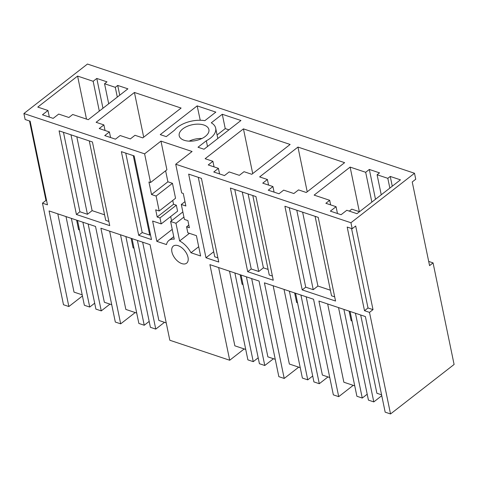 <?xml version="1.0" encoding="UTF-8"?>
<svg xmlns="http://www.w3.org/2000/svg" width="478" height="478" viewBox="0 0 478 478"><rect width="100%" height="100%" fill="white"/><g stroke="black" fill="none" stroke-linecap="round" stroke-linejoin="round"><path stroke-width="0.72" d="M353.224 385.352L338.717 396.65L318.916 301.044L365.377 316.555L385.172 412.161L390.538 413.954L454.1 364.469L433.062 262.888L428.688 261.424M354.742 385.86L343.867 382.227L327.663 303.96M29.511 120.964L45.966 200.431L42.464 203.162L63.496 304.743L68.862 306.535L49.067 210.929L95.522 226.441L115.323 322.053L120.689 323.839L100.888 228.233L150.032 244.646L169.827 340.252L229.703 360.245L209.902 264.639L259.046 281.046L278.841 376.658L284.207 378.445L264.412 282.839L313.55 299.252L333.351 394.858L338.717 396.65M173.747 236.676L168.913 240.44A17.997 10.295 -127.9 0 1 174.261 239.161L170.604 221.481L175.964 223.268L179.626 240.954A17.997 10.295 -127.9 0 1 190.973 252.754L200.617 255.975L196.41 235.66L187.824 232.792L186.587 226.817L189.378 227.749L187.896 220.579L184.406 219.414L181.311 204.476L185.87 206L183.277 193.453L181.664 192.915L175.725 164.229L350.942 222.742L352.178 228.717L347.183 227.05L364.505 310.706L369.5 312.373L390.538 413.954M168.913 240.44A17.997 10.295 -127.9 0 0 166.487 244.581L156.838 241.354L172.235 229.368M42.464 203.162L47.459 204.829L30.138 121.173L25.137 119.506L23.9 113.531L144.607 153.838L150.546 182.524L148.939 181.987L151.538 194.534L156.103 196.058L159.192 210.995L155.703 209.83L157.19 217L159.981 217.932L161.217 223.907L152.631 221.039L156.838 241.354M59.087 130.841L92.421 141.972L109.743 225.628L76.414 214.497L59.087 130.841M183.307 249.086A10.833 6.196 -127.9 0 0 173.311 246.092A10.833 6.196 -127.9 0 0 176.621 260.199A10.833 6.196 -127.9 0 0 186.623 263.187A10.833 6.196 -127.9 0 0 183.307 249.086M205.982 257.767L218.757 262.034L201.435 178.378L188.661 174.112L205.982 257.767L213.702 251.757M284.894 206.251L302.221 289.907L335.55 301.032L318.229 217.376L284.894 206.251M138.698 235.301L151.478 239.568L134.151 155.912L121.376 151.646L138.698 235.301L142.205 232.571L149.722 235.08L150.433 234.531M230.39 188.045L247.712 271.701L273.267 280.233L255.939 196.578L230.39 188.045M23.9 113.531L87.462 64.046L414.504 173.257L415.74 179.232L412.233 181.963L429.561 265.619L433.062 262.888M352.178 228.717L355.686 225.986L373.007 309.642L368.012 307.975L364.505 310.706M369.5 312.373L373.007 309.642M350.942 222.742L414.504 173.257M351.551 228.508L368.012 307.975M175.725 164.229L192.084 151.496L160.966 141.106L144.607 153.838M117.713 85.431L115.288 87.325L104.557 83.74L106.988 81.846L96.795 78.446L93.15 81.284L77.591 76.086L37.774 107.09L47.961 110.49L42.452 114.786L53.178 118.371L58.692 114.075L68.886 117.48L72.722 114.493L88.275 119.691L127.907 88.836L117.713 85.431L119.739 95.194M222.276 114.26L211.282 122.816A22.084 11.813 168.3 0 1 215.68 128.176A22.084 11.813 168.3 0 1 206.317 140.765L198.006 147.236L204.022 149.244L240.942 120.498L222.276 114.26L225.246 128.606L228.944 129.837M174.572 130.159A22.084 11.813 168.3 0 1 204.847 120.671L215.835 112.115L197.163 105.877L160.244 134.623L166.26 136.63L174.572 130.159M346.789 210.278L356.976 213.684L400.445 179.842L390.251 176.442L387.819 178.33L377.088 174.751L379.52 172.857L369.327 169.451L365.682 172.289L350.123 167.097L314.136 195.114L329.695 200.306L325.865 203.293L336.058 206.699L330.352 211.133L341.083 214.718L346.789 210.278M239.347 175.336L244.019 171.698L251.798 174.297L290.122 144.458L243.445 128.875L205.122 158.708L212.901 161.307L208.229 164.946L218.422 168.352L213.75 171.99L224.481 175.569L229.153 171.931L239.347 175.336M293.851 193.536L298.523 189.897L306.302 192.497L344.626 162.663L297.955 147.075L259.632 176.914L267.411 179.507L262.739 183.146L272.932 186.551L268.254 190.19L278.985 193.775L283.657 190.136L293.851 193.536M134.432 92.469L96.108 122.308L103.887 124.901L99.215 128.54L109.408 131.946L104.736 135.585L115.467 139.17L120.139 135.531L130.333 138.931L135.005 135.292L142.785 137.891L181.108 108.058L134.432 92.469L143.693 137.186M205.319 136.415A15.165 8.108 168.3 0 1 189.587 141.165A15.165 8.108 168.3 0 1 179.202 135.728A15.165 8.108 168.3 0 1 182.787 128.893A15.165 8.108 168.3 0 1 198.513 124.149A15.165 8.108 168.3 0 1 208.904 129.58A15.165 8.108 168.3 0 1 205.319 136.415M334.684 296.844L331.535 295.798L315.08 216.331M330.382 290.212L317.918 286.047L313.245 289.686L305.723 287.176L302.221 289.907M367.206 394.207L362.264 398.055L356.899 396.262L338.538 307.593M362.264 398.055L343.903 309.385M352.047 320.995L351.127 320.684L349.149 311.136M381.767 395.706L373.796 401.908L368.43 400.116L350.069 311.447M373.796 401.908L355.435 313.239M381.581 394.822L376.891 393.257L360.681 314.99M369.327 169.451L375.499 199.26M365.682 172.289L371.854 202.098M350.123 167.097L359.354 211.682M329.695 200.306L330.645 204.889M336.058 206.699L337.468 213.511M390.251 176.442L392.271 186.205M387.819 178.33L389.845 188.099M377.088 174.751L381.241 194.791M302.616 212.166L317.918 286.047M298.72 367.152L284.207 378.445M300.238 367.66L289.363 364.027L273.153 285.76M289.268 207.709L305.723 287.176M272.4 276.045L269.251 274.993L252.796 195.532M268.092 269.413L263.408 267.847L258.735 271.486L251.219 268.977L247.712 271.701M312.702 376.001L307.754 379.855L302.389 378.062L284.028 289.393M329.76 377.518L322.381 375.051L306.177 296.79M327.998 376.927L319.292 383.709L300.925 295.034M307.754 379.855L289.393 291.186M297.543 302.789L296.617 302.484L294.639 292.936M319.292 383.709L313.926 381.916L295.565 293.241M296.784 210.218L313.245 289.686M297.955 147.075L307.217 191.792M267.411 179.507L268.564 185.094M272.932 186.551L274.085 192.138M248.112 193.966L263.408 267.847M244.21 348.946L229.703 360.245M245.728 349.454L234.853 345.827L218.649 267.561M234.758 189.509L251.219 268.977M217.89 257.845L214.747 256.794L198.286 177.326M258.198 357.801L253.25 361.655L247.885 359.862L229.524 271.187M275.25 359.313L267.877 356.851L251.667 278.584M273.488 358.727L264.782 365.503L246.421 276.834M253.25 361.655L234.889 272.98M243.033 284.589L242.113 284.285L240.135 274.736M264.782 365.503L259.417 363.71L241.055 275.041M242.28 192.019L258.735 271.486M243.445 128.875L252.707 173.586M212.901 161.307L214.06 166.894M218.422 168.352L219.581 173.938M181.311 204.476L184.968 201.626M186.587 226.817L188.828 225.078M190.973 252.754L198.705 246.738M189.419 233.324L179.626 240.954M175.964 223.268L183.922 217.078M170.604 221.481L182.859 211.939M171.566 220.728L170.694 216.528M161.217 223.907L177.577 211.174L176.334 205.193L159.981 217.932M157.19 217L173.55 204.267L176.334 205.193M172.755 200.437L173.55 204.267M159.192 210.995L175.551 198.256L172.456 183.319L167.898 181.795L165.615 170.789M156.103 196.058L172.456 183.319M151.538 194.534L167.898 181.795M150.546 182.524L166.906 169.786L160.966 141.106M201.919 138.501A15.165 8.108 -11.7 0 0 189.151 141.147M197.163 105.877L200.246 120.259M207.512 146.525L206.317 140.765M225.246 128.606L217.084 134.957M135.196 312.546L120.689 323.839M136.714 313.054L125.839 309.421L109.635 231.155M125.75 153.103L142.205 232.571M108.876 221.439L105.734 220.388L89.272 140.926M104.574 214.807L92.111 210.643L87.438 214.281L79.916 211.772L76.414 214.497M149.184 321.395L144.237 325.249L138.871 323.457L120.51 234.788M166.236 322.913L158.863 320.445L142.653 242.185M164.474 322.321L155.768 329.103L137.407 240.428M144.237 325.249L125.875 236.58M134.019 248.184L133.099 247.879L131.121 238.331M155.768 329.103L150.403 327.31L132.042 238.636M133.266 155.613L149.722 235.08M103.887 124.901L105.046 130.488M109.408 131.946L110.567 137.533M76.809 136.762L92.111 210.643M111.733 304.707L104.353 302.245L88.149 223.979M46.593 200.641L45.966 200.431M82.443 295.966L68.862 306.535M82.21 294.848L74.018 292.112L57.808 213.851M63.46 132.304L79.916 211.772M109.97 304.122L101.264 310.897L82.903 222.228M94.674 303.195L89.727 307.049L84.361 305.257L66 216.588M89.727 307.049L71.365 218.374M79.515 229.984L78.589 229.679L76.611 220.131M101.264 310.897L95.899 309.105L77.538 220.436M47.961 110.49L49.33 117.08M77.591 76.086L86.494 119.094M93.15 81.284L99.322 111.093M96.795 78.446L102.967 108.255M104.557 83.74L108.709 103.786M115.288 87.325L117.307 97.088M70.983 134.814L87.438 214.281M349.281 211.115L351.796 209.155L359.492 211.724M217.813 138.501L215.68 128.176"/></g></svg>
